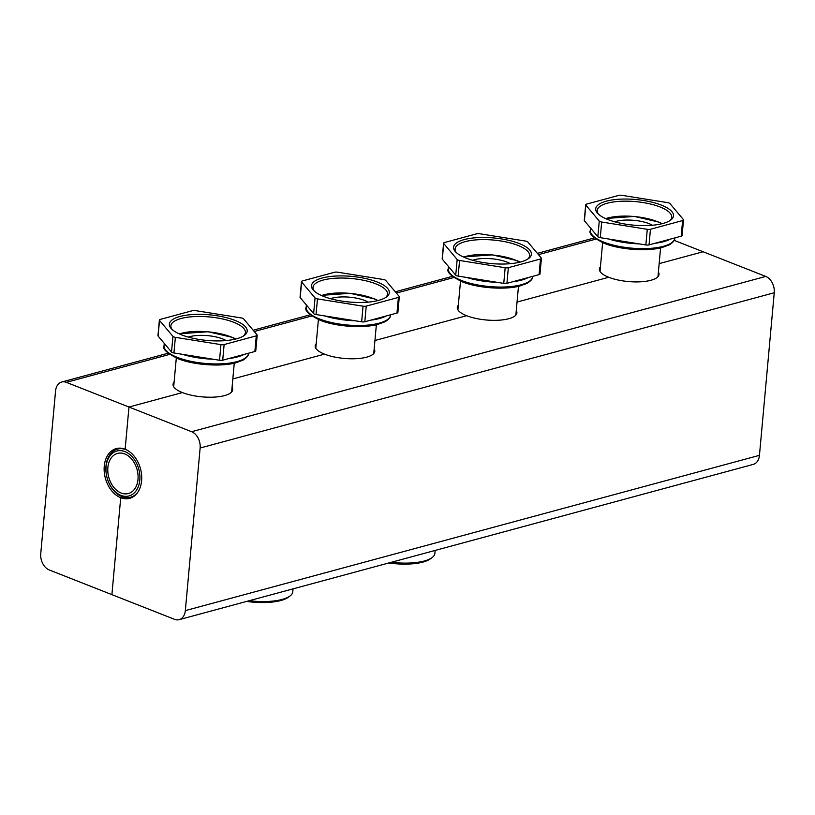 <?xml version="1.0" encoding="UTF-8"?>
<svg xmlns="http://www.w3.org/2000/svg" width="815" height="815" viewBox="0 0 815 815"><rect width="100%" height="100%" fill="white"/><g stroke="black" fill="none" stroke-linecap="round" stroke-linejoin="round"><path stroke-width="1.22" d="M246.68 601.409A37.409 12.317 5.2 0 0 288.255 597.293L289.926 596.06A39.069 12.867 -174.8 0 1 249.217 600.716M293.043 588.868L292.779 591.812A39.069 12.867 -174.8 0 1 289.926 596.06M388.786 562.971A37.409 12.317 5.2 0 0 430.361 558.856L432.042 557.623A39.069 12.867 -174.8 0 1 391.332 562.279M435.159 550.431L434.884 553.375A39.069 12.867 -174.8 0 1 432.042 557.623M126.366 449.788A24.939 17.604 -105.1 0 0 117.554 449.096A24.939 17.604 -105.1 0 0 106.592 475.736L106.622 475.879A23.278 16.432 74.9 0 1 121.527 450.705A23.278 16.432 74.9 0 1 139.803 480.127A23.278 16.432 74.9 0 1 125.734 496.345A23.278 16.432 74.9 0 1 107.631 479.628A23.278 16.432 74.9 0 1 106.622 475.879M107.631 479.628L107.672 479.76A24.939 17.604 -105.1 0 0 130.573 497.242A24.939 17.604 -105.1 0 0 137.847 492.199M137.99 479.414A20.782 14.67 74.9 0 1 128.352 493.533A20.782 14.67 74.9 0 1 108.772 477.305A20.782 14.67 74.9 0 1 117.503 453.415A20.782 14.67 74.9 0 1 137.99 479.414M188.387 337.115A23.278 7.661 -174.8 0 1 189.987 336.615A23.278 7.661 -174.8 0 1 226.132 340.548M330.493 298.677A23.278 7.661 -174.8 0 1 332.102 298.178A23.278 7.661 -174.8 0 1 368.248 302.12M614.714 221.812A23.278 7.661 -174.8 0 1 616.313 221.313A23.278 7.661 -174.8 0 1 652.458 225.246M472.608 260.25A23.278 7.661 -174.8 0 1 474.208 259.751A23.278 7.661 -174.8 0 1 510.353 263.683M674.168 240.354L703.101 251.754L659.152 263.632L703.101 251.754L765.754 276.438A13.305 9.393 74.9 0 1 774.25 292.748L759.448 455.341A13.305 9.393 74.9 0 1 753.284 464.387L179.168 619.665A13.305 9.393 -105.1 0 0 185.331 610.618L200.133 448.026A13.305 9.393 -105.1 0 0 191.627 431.716L128.974 407.031L125.133 449.238A25.774 18.195 74.9 0 1 141.586 474.819A25.774 18.195 74.9 0 1 129.656 498.352A25.774 18.195 74.9 0 1 120.722 497.71L111.9 594.644L174.553 619.329A13.305 9.393 -105.1 0 0 179.168 619.665M174.104 382.103A29.931 9.851 5.2 0 0 173.065 384.334A29.931 9.851 5.2 0 0 182.407 392.575L128.974 407.031L125.133 449.238A25.774 18.195 -105.1 0 0 116.199 448.596A25.774 18.195 -105.1 0 0 104.269 472.13A25.774 18.195 -105.1 0 0 120.722 497.71L123.167 497.048L120.722 497.71L111.9 594.644L49.246 569.96A13.305 9.393 74.9 0 1 40.75 553.65L55.552 391.047A13.305 9.393 74.9 0 1 61.716 382.011A13.305 9.393 74.9 0 1 66.321 382.337L128.974 407.031L182.407 392.575A29.931 9.851 -174.8 0 0 214.274 397.109A29.931 9.851 -174.8 0 0 232.683 389.753A29.931 9.851 -174.8 0 0 232.061 387.38M374.166 348.942A29.931 9.851 -174.8 0 1 374.788 351.316A29.931 9.851 -174.8 0 1 356.379 358.671A29.931 9.851 -174.8 0 1 324.523 354.138L232.825 378.944L324.523 354.138A29.931 9.851 5.2 0 1 315.181 345.896A29.931 9.851 5.2 0 1 316.22 343.675M516.282 310.515A29.931 9.851 -174.8 0 1 516.893 312.889A29.931 9.851 -174.8 0 1 498.485 320.234A29.931 9.851 -174.8 0 1 466.628 315.711L374.941 340.507L466.628 315.711A29.931 9.851 5.2 0 1 457.286 307.459A29.931 9.851 5.2 0 1 458.325 305.238M658.388 272.078A29.931 9.851 -174.8 0 1 659.009 274.451A29.931 9.851 -174.8 0 1 640.6 281.796A29.931 9.851 -174.8 0 1 608.734 277.273L517.046 302.07L608.734 277.273A29.931 9.851 5.2 0 1 599.392 269.021A29.931 9.851 5.2 0 1 600.431 266.8M443.584 243.176L442.168 258.813A3.321 1.09 5.2 0 0 442.301 259.17L455.738 275.154A3.321 1.09 5.2 0 0 458.152 276.102L503.752 283.386A3.321 1.09 5.2 0 0 506.92 283.325L539.082 274.624A3.321 1.09 5.2 0 0 539.988 273.983L541.415 258.345A3.321 1.09 -174.8 0 1 540.508 258.987L508.346 267.687A3.321 1.09 -174.8 0 1 505.168 267.748L459.568 260.464A3.321 1.09 -174.8 0 1 457.164 259.516L443.727 243.532A3.321 1.09 -174.8 0 1 443.584 243.176A3.321 1.09 -174.8 0 1 444.491 242.524L476.653 233.834A3.321 1.09 -174.8 0 1 479.821 233.773L525.42 241.057A3.321 1.09 -174.8 0 1 527.835 242.004L541.272 257.988A3.321 1.09 -174.8 0 1 541.415 258.345M456.41 252.67A37.409 12.317 -174.8 0 1 455.096 248.932A37.409 12.317 -174.8 0 1 478.11 239.742A37.409 12.317 -174.8 0 1 517.933 245.407A37.409 12.317 -174.8 0 1 529.607 255.716A37.409 12.317 -174.8 0 1 527.651 259.16M519.216 243.532A39.069 12.867 5.2 0 0 471.478 238.184A39.069 12.867 5.2 0 0 455.626 251.906A39.069 12.867 5.2 0 0 491.333 263.571A39.069 12.867 5.2 0 0 528.558 258.549A39.069 12.867 5.2 0 0 519.216 243.532M585.7 204.738L584.274 220.376A3.321 1.09 5.2 0 0 584.406 220.733L597.843 236.717A3.321 1.09 5.2 0 0 600.258 237.664L645.857 244.948A3.321 1.09 5.2 0 0 649.035 244.887L681.197 236.187A3.321 1.09 5.2 0 0 682.094 235.545L683.52 219.907A3.321 1.09 -174.8 0 1 682.613 220.559L650.452 229.26A3.321 1.09 -174.8 0 1 647.283 229.31L601.684 222.026A3.321 1.09 -174.8 0 1 599.269 221.079L585.832 205.095A3.321 1.09 -174.8 0 1 585.7 204.738A3.321 1.09 -174.8 0 1 586.596 204.096L618.758 195.396A3.321 1.09 -174.8 0 1 621.937 195.335L667.536 202.619A3.321 1.09 -174.8 0 1 669.94 203.567L683.377 219.551A3.321 1.09 -174.8 0 1 683.52 219.907M598.516 214.233A37.409 12.317 -174.8 0 1 597.212 210.494A37.409 12.317 -174.8 0 1 620.215 201.305A37.409 12.317 -174.8 0 1 660.048 206.969A37.409 12.317 -174.8 0 1 671.723 217.279A37.409 12.317 -174.8 0 1 669.757 220.722M661.322 205.095A39.069 12.867 5.2 0 0 613.593 199.757A39.069 12.867 5.2 0 0 597.731 213.469A39.069 12.867 5.2 0 0 633.438 225.134A39.069 12.867 5.2 0 0 670.674 220.111A39.069 12.867 5.2 0 0 661.322 205.095M301.479 281.613L300.052 297.241A3.321 1.09 5.2 0 0 300.195 297.607L313.632 313.581A3.321 1.09 5.2 0 0 316.037 314.539L361.636 321.813A3.321 1.09 5.2 0 0 364.814 321.762L396.976 313.062A3.321 1.09 5.2 0 0 397.883 312.41L399.299 296.782A3.321 1.09 -174.8 0 1 398.403 297.424L366.241 306.124A3.321 1.09 -174.8 0 1 363.062 306.185L317.463 298.901A3.321 1.09 -174.8 0 1 315.048 297.954L301.611 281.97A3.321 1.09 -174.8 0 1 301.479 281.613A3.321 1.09 -174.8 0 1 302.375 280.961L334.547 272.261A3.321 1.09 -174.8 0 1 337.716 272.21L383.315 279.484A3.321 1.09 -174.8 0 1 385.729 280.441L399.167 296.416A3.321 1.09 -174.8 0 1 399.299 296.782M314.295 291.108A37.409 12.317 -174.8 0 1 312.991 287.369A37.409 12.317 -174.8 0 1 336.004 278.18A37.409 12.317 -174.8 0 1 375.827 283.844A37.409 12.317 -174.8 0 1 387.502 294.144A37.409 12.317 -174.8 0 1 385.546 297.587M377.111 281.97A39.069 12.867 5.2 0 0 329.372 276.621A39.069 12.867 5.2 0 0 313.51 290.344A39.069 12.867 5.2 0 0 349.228 302.008A39.069 12.867 5.2 0 0 386.453 296.986A39.069 12.867 5.2 0 0 377.111 281.97M159.373 320.051L157.947 335.678A3.321 1.09 5.2 0 0 158.079 336.035L171.517 352.019A3.321 1.09 5.2 0 0 173.931 352.966L219.53 360.25A3.321 1.09 5.2 0 0 222.709 360.199L254.871 351.499A3.321 1.09 5.2 0 0 255.767 350.847L257.194 335.21A3.321 1.09 -174.8 0 1 256.287 335.862L224.125 344.562A3.321 1.09 -174.8 0 1 220.957 344.623L175.357 337.339A3.321 1.09 -174.8 0 1 172.943 336.381L159.506 320.407A3.321 1.09 -174.8 0 1 159.373 320.051A3.321 1.09 -174.8 0 1 160.27 319.399L192.432 310.698A3.321 1.09 -174.8 0 1 195.61 310.637L241.209 317.921A3.321 1.09 -174.8 0 1 243.614 318.869L257.051 334.853A3.321 1.09 -174.8 0 1 257.194 335.21M172.189 329.545A37.409 12.317 -174.8 0 1 170.885 325.806A37.409 12.317 -174.8 0 1 193.888 316.617A37.409 12.317 -174.8 0 1 233.722 322.271A37.409 12.317 -174.8 0 1 245.397 332.581A37.409 12.317 -174.8 0 1 243.43 336.024M234.995 320.407A39.069 12.867 5.2 0 0 187.267 315.059A39.069 12.867 5.2 0 0 171.405 328.781A39.069 12.867 5.2 0 0 207.112 340.446A39.069 12.867 5.2 0 0 244.347 335.413A39.069 12.867 5.2 0 0 234.995 320.407M179.412 333.946A34.913 11.492 -174.8 0 1 181.551 333.294A34.913 11.492 -174.8 0 1 235.535 339.06M321.518 295.519A34.913 11.492 -174.8 0 1 323.667 294.857A34.913 11.492 -174.8 0 1 377.651 300.623M605.739 218.644A34.913 11.492 -174.8 0 1 607.878 217.992A34.913 11.492 -174.8 0 1 661.861 223.758M463.623 257.082A34.913 11.492 -174.8 0 1 465.773 256.419A34.913 11.492 -174.8 0 1 519.756 262.186M759.448 455.341L185.331 610.618M774.25 292.748L200.133 448.026M765.754 276.438L191.627 431.716M461.514 280.492A42.4 13.957 -174.8 0 1 448.281 268.807C446.345 271.874 450.929 276.183 462.044 281.725C475.603 287.461 502.386 290.344 519.349 286.167L527.173 283.314C531.064 280.829 532.908 278.557 532.725 276.489A42.4 13.957 -174.8 0 1 506.655 286.9A42.4 13.957 -174.8 0 1 461.514 280.492M466.679 277.467A42.4 13.957 5.2 0 0 497.089 282.316M512.91 281.705A42.4 13.957 5.2 0 0 528.222 277.569M506.92 283.325L508.346 267.687M505.168 267.748L503.752 283.386M540.508 258.987L539.082 274.624M442.301 259.17L443.727 243.532M457.164 259.516L455.738 275.154M458.152 276.102L459.568 260.464M603.63 242.055A42.4 13.957 -174.8 0 1 590.396 230.37C588.45 233.436 593.035 237.746 604.149 243.298C617.709 249.023 644.492 251.906 661.464 247.74L669.278 244.877C673.17 242.391 675.024 240.119 674.84 238.051A42.4 13.957 -174.8 0 1 648.76 248.473A42.4 13.957 -174.8 0 1 603.63 242.055M608.785 239.029A42.4 13.957 5.2 0 0 639.194 243.879M655.026 243.267A42.4 13.957 5.2 0 0 670.327 239.131M649.035 244.887L650.452 229.26M647.283 229.31L645.857 244.948M682.613 220.559L681.197 236.187M584.406 220.733L585.832 205.095M599.269 221.079L597.843 236.717M600.258 237.664L601.684 222.026M319.409 318.92A42.4 13.957 -174.8 0 1 306.175 307.245C304.229 310.301 308.814 314.61 319.938 320.163C333.498 325.898 360.281 328.771 377.243 324.604L385.057 321.752C388.949 319.266 390.803 316.984 390.619 314.926A42.4 13.957 -174.8 0 1 364.549 325.338A42.4 13.957 -174.8 0 1 319.409 318.92M324.564 315.894A42.4 13.957 5.2 0 0 354.973 320.753M370.805 320.142A42.4 13.957 5.2 0 0 386.116 315.996M364.814 321.762L366.241 306.124M363.062 306.185L361.636 321.813M398.403 297.424L396.976 313.062M300.195 297.607L301.611 281.97M315.048 297.954L313.632 313.581M316.037 314.539L317.463 298.901M177.303 357.357A42.4 13.957 -174.8 0 1 164.07 345.672C162.124 348.738 166.708 353.048 177.823 358.6C191.382 364.325 218.165 367.208 235.138 363.042L242.952 360.189C246.843 357.693 248.697 355.422 248.514 353.364A42.4 13.957 -174.8 0 1 222.434 363.775A42.4 13.957 -174.8 0 1 177.303 357.357M182.458 354.331A42.4 13.957 5.2 0 0 212.868 359.191M228.699 358.58A42.4 13.957 5.2 0 0 244.001 354.433M222.709 360.199L224.125 344.562M220.957 344.623L219.53 360.25M256.287 335.862L254.871 351.499M158.079 336.035L159.506 320.407M172.943 336.381L171.517 352.019M173.931 352.966L175.357 337.339M595.969 239.09L538.46 254.647M453.863 277.528L396.355 293.074M311.758 315.965L254.249 331.511M169.642 354.393L66.321 382.337M120.844 448.199L117.554 449.096M133.864 496.355L130.573 497.242M179.106 333.814L208.1 331.736L232.693 337.441L235.861 338.979M176.305 357.968L173.687 386.697M234.251 363.245L231.643 391.974M321.212 295.376L350.206 293.308L374.798 299.003L377.966 300.541M318.41 319.541L315.792 348.27M376.367 324.808L373.749 353.537M605.433 218.512L634.427 216.433L659.019 222.138L662.188 223.677M657.97 276.672L660.578 247.943M600.013 271.395L602.631 242.666M463.328 256.939L492.311 254.871L516.914 260.566L520.082 262.104M515.854 315.11L518.472 286.381M457.908 309.832L460.516 281.104M448.281 268.807L448.495 266.525M590.396 230.37L590.6 228.098M306.175 307.245L306.379 304.963M164.07 345.672L164.273 343.4M594.43 237.929L537.38 253.353M452.325 276.366L395.275 291.79M310.22 314.794L253.159 330.228M168.104 353.231L61.716 382.011"/></g></svg>

